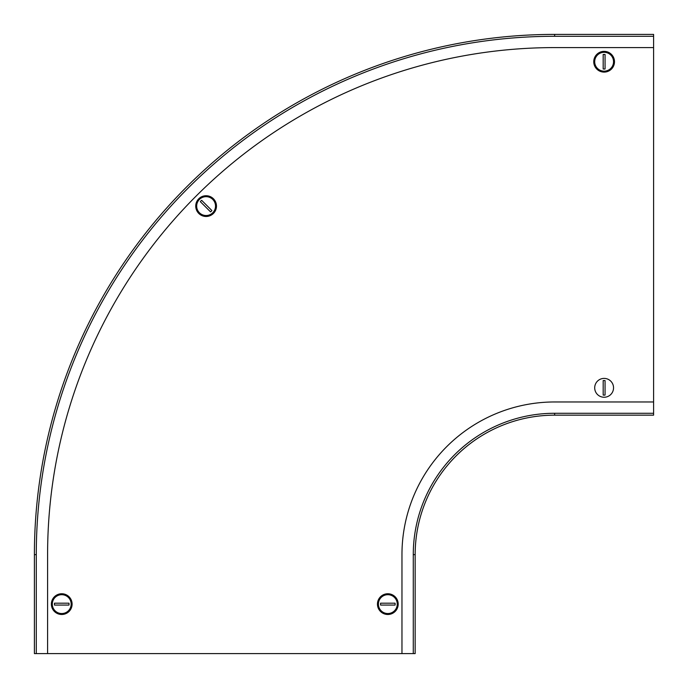 <?xml version="1.0" encoding="UTF-8"?>
<svg xmlns="http://www.w3.org/2000/svg" width="688" height="688" viewBox="0 0 688 688"><rect width="100%" height="100%" fill="white"/><g stroke="black" fill="none" stroke-linecap="round" stroke-linejoin="round"><path stroke-width="1.03" d="M47.592 653.6L401.964 653.6L401.964 554.64A152.676 152.676 0 0 1 554.64 401.964L653.6 401.964L653.6 34.4L554.64 34.4A520.24 520.24 0 0 0 34.4 554.64L34.4 653.6L47.592 653.6L47.592 554.64A507.047 507.047 0 0 1 554.64 47.592L653.6 47.592M415.156 554.64L413.273 554.64L413.273 653.6L415.156 653.6L415.156 554.64A139.483 139.483 0 0 1 554.64 415.156L653.6 415.156L653.6 401.964M413.273 653.6L401.964 653.6M61.731 614.487A10.363 10.363 0 0 1 51.368 604.124A10.363 10.363 0 0 1 61.731 593.753A10.363 10.363 0 0 1 72.102 604.124A10.363 10.363 0 0 1 61.731 614.487M52.305 604.124A9.426 9.426 0 0 1 61.731 594.699A9.426 9.426 0 0 1 71.156 604.124A9.426 9.426 0 0 1 61.731 613.541A9.426 9.426 0 0 1 52.305 604.124M54.429 604.124A7.301 7.301 0 0 0 54.49 605.062L68.972 605.062A7.301 7.301 0 0 0 68.972 603.178L54.49 603.178A7.301 7.301 0 0 0 54.429 604.124M397.251 604.124A9.426 9.426 0 0 1 387.826 613.541A9.426 9.426 0 0 1 378.4 604.124A9.426 9.426 0 0 1 387.826 594.699A9.426 9.426 0 0 1 397.251 604.124M395.127 604.124A7.301 7.301 0 0 0 395.067 603.178L380.584 603.178A7.301 7.301 0 0 0 380.584 605.062L395.067 605.062A7.301 7.301 0 0 0 395.127 604.124M387.826 593.753A10.363 10.363 0 0 1 398.189 604.124A10.363 10.363 0 0 1 387.826 614.487A10.363 10.363 0 0 1 377.454 604.124A10.363 10.363 0 0 1 387.826 593.753M199.434 199.434A9.426 9.426 0 0 1 212.764 199.434A9.426 9.426 0 0 1 212.764 212.764A9.426 9.426 0 0 1 199.434 212.764A9.426 9.426 0 0 1 199.434 199.434M200.939 200.939A7.301 7.301 0 0 0 200.32 201.653L210.554 211.887A7.301 7.301 0 0 0 211.887 210.554L201.653 200.32A7.301 7.301 0 0 0 200.939 200.939M198.772 213.435A10.363 10.363 0 0 1 198.772 198.772A10.363 10.363 0 0 1 213.435 198.772A10.363 10.363 0 0 1 213.435 213.435A10.363 10.363 0 0 1 198.772 213.435M593.753 61.731A10.363 10.363 0 0 1 604.124 51.368A10.363 10.363 0 0 1 614.487 61.731A10.363 10.363 0 0 1 604.124 72.102A10.363 10.363 0 0 1 593.753 61.731M604.124 52.305A9.426 9.426 0 0 1 613.541 61.731A9.426 9.426 0 0 1 604.124 71.156A9.426 9.426 0 0 1 594.699 61.731A9.426 9.426 0 0 1 604.124 52.305M604.124 54.429A7.301 7.301 0 0 0 603.178 54.49L603.178 68.972A7.301 7.301 0 0 0 605.062 68.972L605.062 54.49A7.301 7.301 0 0 0 604.124 54.429M604.124 397.251A9.426 9.426 0 0 1 594.699 387.826A9.426 9.426 0 0 1 604.124 378.4A9.426 9.426 0 0 1 613.541 387.826A9.426 9.426 0 0 1 604.124 397.251M604.124 395.127A7.301 7.301 0 0 0 605.062 395.067L605.062 380.584A7.301 7.301 0 0 0 603.178 380.584L603.178 395.067A7.301 7.301 0 0 0 604.124 395.127M554.64 36.283L554.64 34.4A520.24 520.24 0 0 0 34.4 554.64L36.283 554.64A518.356 518.356 0 0 1 554.64 36.283L653.6 36.283M36.283 554.64L36.283 653.6M554.64 415.156L554.64 413.273L653.6 413.273M413.273 554.64A141.367 141.367 0 0 1 554.64 413.273"/></g></svg>

